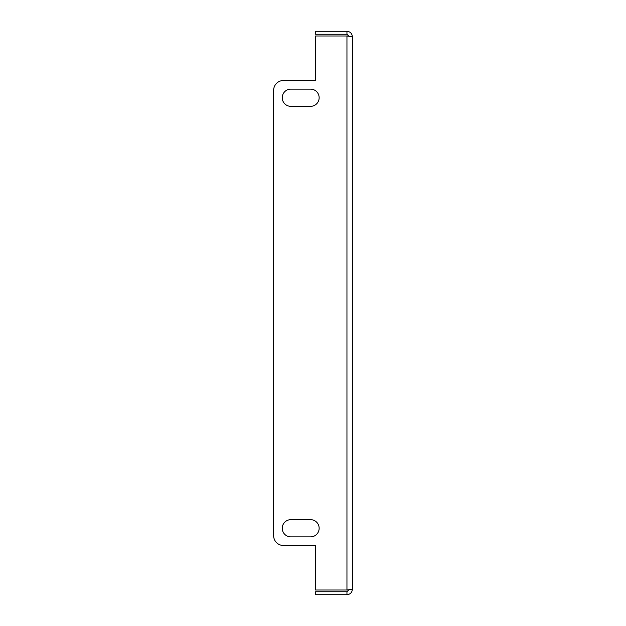 <?xml version="1.0" encoding="UTF-8"?>
<svg xmlns="http://www.w3.org/2000/svg" width="626" height="626" viewBox="0 0 626 626"><rect width="100%" height="100%" fill="white"/><g stroke="black" fill="none" stroke-linecap="round" stroke-linejoin="round"><path stroke-width="0.94" d="M310.543 106.342A8.607 8.607 0 0 0 319.15 97.726A8.607 8.607 0 0 0 310.543 89.119L290.855 89.119A8.607 8.607 0 0 0 282.248 97.726A8.607 8.607 0 0 0 290.855 106.342L310.543 106.342A8.607 8.607 0 0 0 319.15 97.726A8.607 8.607 0 0 0 310.543 89.119M310.543 536.881A8.607 8.607 0 0 0 319.15 528.274A8.607 8.607 0 0 0 310.543 519.658L290.855 519.658A8.607 8.607 0 0 0 282.248 528.274A8.607 8.607 0 0 0 290.855 536.881L310.543 536.881A8.607 8.607 0 0 0 319.15 528.274A8.607 8.607 0 0 0 310.543 519.658M273.632 90.347A9.844 9.844 0 0 1 283.476 80.504L315.457 80.504L315.457 35.995L346.953 35.995L352.368 36.715L352.368 589.285L346.953 590.005L315.457 590.005L315.457 545.496L283.476 545.496A9.844 9.844 0 0 1 273.632 535.653L273.632 90.347L273.632 535.653M352.368 36.715C352.047 33.428 350.239 31.621 346.953 31.3L346.953 34.25L349.41 36.715M346.953 34.25L315.457 34.25L315.457 31.3L346.953 31.3M349.41 589.285L346.953 591.75L346.953 594.7C350.239 594.379 352.047 592.572 352.368 589.285M346.953 594.7L315.457 594.7L315.457 591.75L346.953 591.75M290.855 89.119A8.607 8.607 0 0 0 282.248 97.726A8.607 8.607 0 0 0 290.855 106.342M290.855 519.658A8.607 8.607 0 0 0 282.248 528.274A8.607 8.607 0 0 0 290.855 536.881M315.457 545.496L283.476 545.496M283.476 80.504L315.457 80.504M346.953 35.995L346.953 590.005"/></g></svg>
